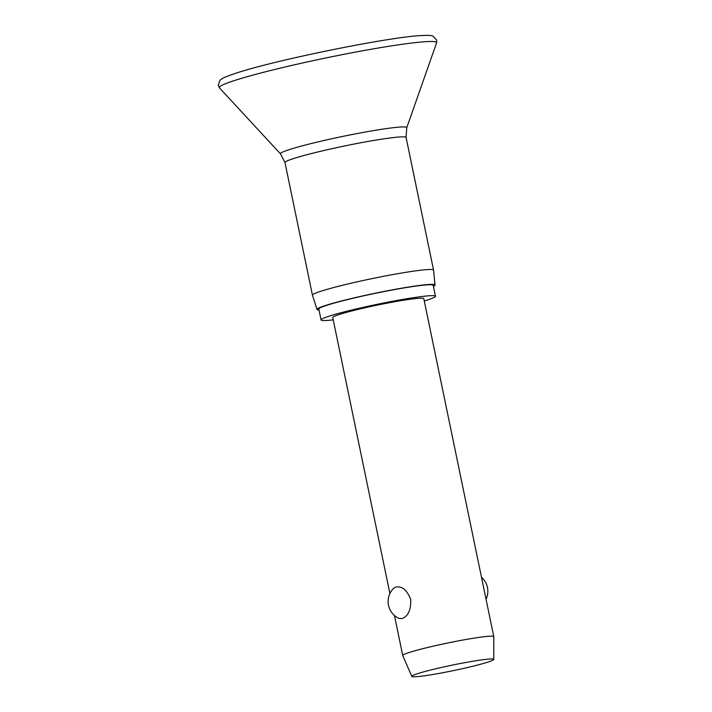 <?xml version="1.0" encoding="UTF-8"?>
<svg xmlns="http://www.w3.org/2000/svg" width="712" height="712" viewBox="0 0 712 712"><rect width="100%" height="100%" fill="white"/><g stroke="black" fill="none" stroke-linecap="round" stroke-linejoin="round"><path stroke-width="1.07" d="M319.012 310.023A60.271 4.05 -11.7 0 1 317 309.444L312.461 295.231A61.837 4.156 -11.7 0 1 312.452 295.204A61.837 4.156 -11.7 0 1 321.041 291.199A61.837 4.156 -11.7 0 1 388.725 275.322A61.837 4.156 -11.7 0 1 433.555 270.124A61.837 4.156 -11.7 0 1 433.563 270.151L435.041 285.005A60.271 4.05 -11.7 0 1 433.421 286.331M317 309.444A60.271 4.05 -11.7 0 1 325.366 305.519A60.271 4.05 -11.7 0 1 391.547 290.007A60.271 4.05 -11.7 0 1 435.041 285.005M333.225 319.857A58.411 3.925 -11.7 0 1 321.067 319.946A58.411 3.925 -11.7 0 1 329.184 316.164A58.411 3.925 -11.7 0 1 393.122 301.167A58.411 3.925 -11.7 0 1 435.477 296.254A58.411 3.925 -11.7 0 1 427.36 300.037A58.411 3.925 -11.7 0 1 424.281 300.998M321.067 319.946L318.816 309.044A58.411 3.925 -11.7 0 1 326.924 305.261A58.411 3.925 -11.7 0 1 390.87 290.265A58.411 3.925 -11.7 0 1 433.216 285.352L435.477 296.254M411.812 676.4L402.752 655.538A46.494 3.124 -11.7 0 1 402.734 655.503A46.494 3.124 -11.7 0 1 409.186 652.486A46.494 3.124 -11.7 0 1 460.086 640.56A46.494 3.124 -11.7 0 1 493.79 636.644A46.494 3.124 -11.7 0 1 493.799 636.688L493.763 659.428A41.848 2.812 -11.7 0 1 487.942 662.098A41.848 2.812 -11.7 0 1 442.419 672.787A41.848 2.812 -11.7 0 1 411.812 676.4A41.848 2.812 -11.7 0 1 417.615 673.65A41.848 2.812 -11.7 0 1 463.699 662.863A41.848 2.812 -11.7 0 1 493.763 659.428M402.164 618.55L398.996 618.443A18.601 18.601 0 0 1 393.718 588.228L395.641 587.071C401.96 585.825 406.979 589.954 410.717 599.459C411.073 609.721 408.225 616.085 402.164 618.55M389.909 593.568L332.744 317.525A46.494 3.124 -11.7 0 1 339.197 314.517A46.494 3.124 -11.7 0 1 390.096 302.582A46.494 3.124 -11.7 0 1 423.8 298.675L493.79 636.644M234.738 80.447A110.921 7.449 -11.7 0 1 358.278 51.584A110.921 7.449 -11.7 0 1 436.554 42.951L436.741 40.166L432.878 36.063C432.584 35.992 431.374 34.959 420.418 35.6C387.114 37.353 274.129 60.386 236.179 73.131C220.934 78.204 221.521 79.237 220.115 80.127L218.201 85.422L219.483 87.905A110.921 7.449 -11.7 0 1 234.738 80.447M219.483 87.905L280.528 153.899A64.489 4.334 -11.7 0 1 289.401 149.565A64.489 4.334 -11.7 0 1 361.224 132.779A64.489 4.334 -11.7 0 1 406.739 127.76L436.554 42.951M280.528 153.899L284.978 162.559A61.837 4.156 -11.7 0 1 293.567 158.554A61.837 4.156 -11.7 0 1 361.26 142.685A61.837 4.156 -11.7 0 1 406.089 137.478L433.555 270.124M284.978 162.559L312.452 295.204M402.734 655.503L394.448 615.506M486.047 599.219A18.601 18.601 0 0 0 481.499 577.281M406.089 137.478L406.739 127.76"/></g></svg>
